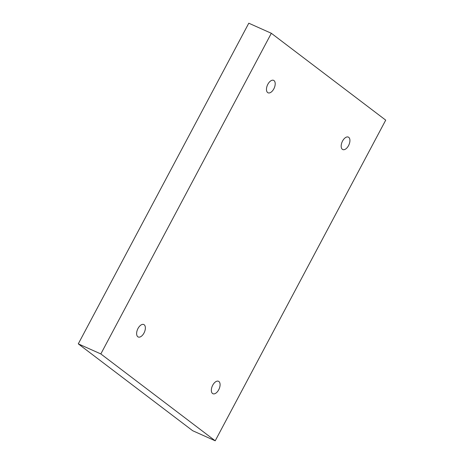 <?xml version="1.0" encoding="UTF-8"?>
<svg xmlns="http://www.w3.org/2000/svg" width="464" height="464" viewBox="0 0 464 464"><rect width="100%" height="100%" fill="white"/><g stroke="black" fill="none" stroke-linecap="round" stroke-linejoin="round"><path stroke-width="0.7" d="M271.33 33.28L248.785 23.2L78.283 343.859L192.67 430.72L215.215 440.8L385.717 120.141L271.33 33.28L100.833 353.939L78.283 343.859M100.833 353.939L215.215 440.8M143.997 333.036A6.821 3.695 -65.9 0 1 138.214 336.986A6.821 3.695 -65.9 0 1 137.622 329.254A6.821 3.695 -65.9 0 1 143.782 324.533A6.821 3.695 -65.9 0 1 143.997 333.036M273.83 88.856A6.821 3.695 -65.9 0 1 268.047 92.806A6.821 3.695 -65.9 0 1 267.461 85.074A6.821 3.695 -65.9 0 1 273.615 80.353A6.821 3.695 -65.9 0 1 273.83 88.856M348.551 145.597A6.821 3.695 -65.9 0 1 342.768 149.547A6.821 3.695 -65.9 0 1 342.177 141.81A6.821 3.695 -65.9 0 1 348.336 137.095A6.821 3.695 -65.9 0 1 348.551 145.597M218.712 389.777A6.821 3.695 -65.9 0 1 212.935 393.727A6.821 3.695 -65.9 0 1 212.344 385.99A6.821 3.695 -65.9 0 1 218.503 381.275A6.821 3.695 -65.9 0 1 218.712 389.777"/></g></svg>
